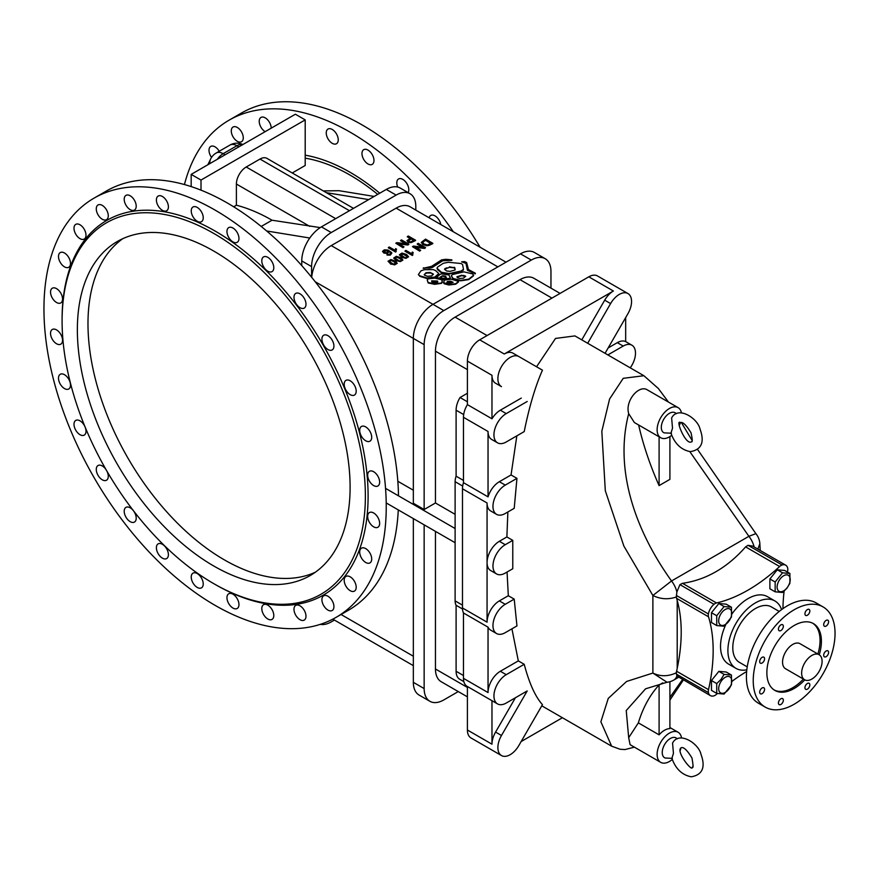 <?xml version="1.0" encoding="UTF-8"?>
<svg xmlns="http://www.w3.org/2000/svg" width="879" height="879" viewBox="0 0 879 879"><rect width="100%" height="100%" fill="white"/><g stroke="black" fill="none" stroke-linecap="round" stroke-linejoin="round"><path stroke-width="1.32" d="M672.391 758.368L665.117 758.017A11.471 6.625 -60 0 1 662.239 752.523A11.471 6.625 -60 0 1 670.347 738.481A11.471 6.625 -60 0 1 676.544 738.228L677.259 738.843M673.446 753.369L671.886 758.28C675.599 768.85 682.071 775.014 691.268 776.794C706.112 774.256 703.87 762.203 701.002 754.369C698.783 743.37 678.819 730.669 672.567 743.107L673.446 753.369M315.33 572.229A192.864 111.347 60 0 1 227.419 561.593A192.864 111.347 60 0 1 100.481 396.737A192.864 111.347 60 0 1 122.763 238.692M455.113 542.717L386.222 502.942M455.113 528.532L385.551 488.361M233.66 206.785L236.396 205.214A189.414 109.359 60 0 1 272.029 220.211L261.206 226.452M292.235 172.976L305.2 165.483L305.2 119.896L201.005 180.052L201.005 190.161M374.157 196.435L339.107 190.699L323.296 190.908M305.2 158.154A189.414 109.359 60 0 1 377.706 194.38M311.595 266.601A27.809 16.053 -60 0 1 331.251 232.55L321.428 226.881A27.809 16.053 120 0 0 301.761 260.931L311.595 266.601L311.595 277.237M531.301 260.074A27.809 16.053 -60 0 1 545.2 258.701L534.388 252.46A27.809 16.053 120 0 0 520.489 253.833L531.301 260.074L443.807 310.595L331.251 245.604A27.809 16.053 120 0 0 311.693 277.357M331.251 245.604L396.132 208.147L497.877 266.886M506.018 262.184L410.032 206.774A27.809 16.053 120 0 0 396.132 208.147M415.8 210.092L415.8 206.444A27.809 16.053 -60 0 0 410.032 193.721A27.809 16.053 -60 0 0 396.132 195.094L331.251 232.55M781.574 609.619A38.929 22.469 120 0 0 774.893 600.95A38.929 22.469 120 0 0 735.965 623.42A38.929 22.469 120 0 0 735.965 668.37A38.929 22.469 120 0 0 746.809 669.82M747.216 666.864L739.437 662.37A31.996 18.47 -60 0 1 734.525 636.726A31.996 18.47 -60 0 1 755.435 608.532A31.996 18.47 -60 0 1 771.432 606.949L779.212 611.443M682.533 679.533L669.908 697.366M634.396 747.15L625.035 749.556L620.124 749.26L611.663 746.205L600.873 721.791L608.257 698.409L626.584 681.467L652.877 673.061L667.051 682.269M662.733 682.862L659.096 684.961A214.531 123.862 -120 0 0 638.352 722.868L628.694 737.69L626.233 710.551L645.571 688.806L666.974 682.28A17.382 17.382 0 0 0 673.83 680.038A17.382 10.032 -120 0 0 676.874 675.962L710.408 695.619A10.427 6.021 120 0 0 714.001 695.827A6.955 4.01 120 0 0 716.495 694.289A154.869 89.416 -60 0 1 717.33 693.52M628.694 737.69L630.078 744.656L660.722 762.357A17.382 10.032 -60 0 1 660.678 742.37A17.382 10.032 -60 0 1 678.017 732.207A17.382 10.032 -60 0 1 678.105 732.251A17.382 10.032 -60 0 1 681.522 737.888M787.397 572.042A154.869 89.416 -60 0 1 787.606 571.13A6.955 4.01 120 0 0 787.694 568.197A10.427 6.021 120 0 0 785.705 565.186L752.732 546.145L748.04 545.31L745.612 546.881C727.252 567.724 706.211 579.876 682.489 583.326L679.928 584.634L676.874 591.996L676.314 596.995L677.204 600.522A154.869 89.416 -60 0 1 677.204 668.326L677.204 600.522M676.874 591.996A17.382 10.032 -120 0 0 671.534 580.975L652.877 595.49C660.437 599.225 668.249 599.731 676.314 596.995M757.874 549.111L759.852 543.651A17.382 17.382 0 0 0 755.885 533.641L748.897 536.311A17.382 10.032 60 0 1 754.16 546.969M689.806 451.608L748.897 536.311L671.534 580.975C638.011 534.256 613.355 472.858 628.694 413.657L634.396 422.546L660.722 437.742A17.382 10.032 120 0 0 671.732 435.292M677.204 668.326L676.314 672.765C668.249 676.599 660.437 676.698 652.877 673.061L652.877 595.49L623.87 546.068L605.312 490.757L601.818 431.292L609.586 399L623.222 378.322L643.889 375.718L658.349 388.507L668.458 402.077M681.423 412.756A17.382 10.032 120 0 0 678.105 407.647L647.351 389.891C639.165 384.376 624.804 400.637 628.694 413.657M512.776 540.354L505.249 544.705A17.382 10.032 -60 0 0 493.899 560.022A17.382 10.032 -60 0 0 496.558 573.943A17.382 10.032 -60 0 0 505.249 573.086L512.776 568.735L512.776 540.354L506.875 536.948L507.875 511.974M514.215 599.115L505.249 604.302A17.382 10.032 -60 0 0 493.899 619.607A17.382 10.032 -60 0 0 496.558 633.539A17.382 10.032 -60 0 0 505.249 632.671L516.951 625.925L514.215 599.115L508.315 595.72L507.062 572.031M515.402 697.761L495.58 732.086L501.48 735.492A17.382 10.032 -60 0 0 501.48 755.555A17.382 10.032 -60 0 0 518.852 745.524L542.453 704.661C535.289 696.684 529.213 683.236 524.214 664.293L518.313 660.887L511.93 628.815M611.663 746.205L541.783 705.815M536.553 366.763L555.506 338.437L574.932 335.91L643.889 375.718M500.338 410.196L506.238 413.602A17.382 10.032 -60 0 0 494.877 428.908A17.382 10.032 -60 0 0 497.547 442.84A17.382 10.032 -60 0 0 506.238 441.972L524.214 431.6C529.213 406.867 535.289 386.386 542.453 370.169L518.852 356.555A17.382 10.032 -60 0 0 501.48 366.587A17.382 10.032 -60 0 0 501.48 386.65L495.58 383.244A17.382 10.032 -60 0 1 491.976 375.289L491.976 418.8A17.382 10.032 -60 0 1 500.338 410.196L521.291 398.088M516.951 478.363L505.249 485.109A17.382 10.032 -60 0 0 493.899 500.426A17.382 10.032 -60 0 0 496.558 514.347A17.382 10.032 -60 0 0 505.249 513.49L514.215 508.315L516.951 478.363L511.051 474.957L516.841 435.852M676.314 672.765L676.874 675.962M638.637 424.986A214.531 123.862 -120 0 0 659.096 485.604L669.908 479.363L669.908 436.588M659.096 485.604L659.096 436.797M678.105 407.647A17.382 10.032 120 0 0 678.017 407.592A17.382 10.032 120 0 0 660.678 417.756A17.382 10.032 120 0 0 660.722 437.742M679.808 423.337L679.467 425.073A17.382 10.032 120 0 0 680.467 422.513M671.468 433.215L664.183 432.875A11.471 6.625 -60 0 1 661.305 427.381A11.471 6.625 -60 0 1 666.634 415.503A11.471 6.625 -60 0 1 675.61 413.075L676.325 413.69M672.512 428.216L670.952 433.138C674.676 443.697 681.137 449.872 690.345 451.652C705.189 449.114 702.936 437.05 700.069 429.216C697.849 418.228 677.896 405.527 671.633 417.964L672.512 428.216M785.705 565.186A10.427 6.021 120 0 0 782.112 564.977A6.955 4.01 120 0 0 779.618 566.515A154.869 89.416 -60 0 1 716.495 602.961A6.955 4.01 120 0 0 714.001 604.302A10.427 6.021 120 0 0 708.419 613.96A6.955 4.01 120 0 0 708.518 616.794A154.869 89.416 -60 0 1 708.518 689.674A6.955 4.01 120 0 0 708.419 692.608A10.427 6.021 120 0 0 710.408 695.619M732.108 681.258A154.869 89.416 -60 0 1 746.645 671.523M735.965 668.37L728.592 664.117A38.929 22.469 -60 0 1 725.625 624.947M732.086 613.74A38.929 22.469 -60 0 1 767.521 596.687L774.893 600.95M775.157 591.82L775.157 581.997L782.53 572.822L789.902 573.482L789.902 583.315L786.87 588.282L782.53 592.479L775.157 591.82L769.894 588.787L769.894 578.964L777.267 569.79L784.639 570.449L789.902 573.482M786.936 587.963A9.262 5.351 120 0 0 786.936 574.866A9.262 5.351 120 0 0 777.113 587.084A9.262 5.351 120 0 0 786.936 587.963M775.157 581.997L769.894 578.964M782.53 572.822L777.267 569.79M782.958 608.609A154.869 89.416 -60 0 1 784.123 591.149M731.471 675.05L726.219 672.017L718.846 671.358L711.474 680.533L711.474 690.356L716.726 693.388L716.726 683.565L721.066 679.357L724.098 674.391L731.471 675.05L731.471 684.884L724.098 694.047L716.726 693.388M716.726 625.562L711.474 622.519L711.474 612.696L718.846 603.521L726.219 604.181L731.471 607.213L724.098 606.554L716.726 615.729L716.726 625.562L724.098 626.222L731.471 617.047L731.471 607.213M721.956 680.214A9.262 5.351 120 0 0 721.956 693.311A9.262 5.351 120 0 0 731.778 681.093A9.262 5.351 120 0 0 721.956 680.214M716.726 683.565L711.474 680.533M724.098 674.391L718.846 671.358M719.56 624.09A9.262 5.351 -60 0 1 725.23 609.477A9.262 5.351 -60 0 1 730.899 617.552A9.262 5.351 -60 0 1 719.56 624.09M716.726 615.729L711.474 612.696M724.098 606.554L718.846 603.521M521.148 741.546L562.373 717.747M524.214 664.293L506.238 674.676A17.382 10.032 -60 0 0 494.877 689.982A17.382 10.032 -60 0 0 497.547 703.914L467.068 686.312A17.382 10.032 -60 0 1 463.475 678.357L463.475 612.982A17.382 10.032 -60 0 1 462.486 607.982L487.065 622.178A17.382 10.032 -60 0 1 499.349 600.895L505.249 604.302M501.48 735.492L527.191 690.949L506.238 703.046A17.382 10.032 -60 0 1 497.547 703.914M496.558 633.539L490.669 630.133A17.382 10.032 -60 0 1 488.043 627.166L488.043 692.553A17.382 10.032 120 0 1 500.338 671.27L518.313 660.887M508.315 595.72L499.349 600.895M605.06 353.303L627.969 313.616A17.382 10.032 120 0 0 627.969 293.553L597.5 275.962A17.382 10.032 -60 0 0 588.809 276.819L479.692 339.821A17.382 10.032 120 0 0 467.408 361.104L467.408 404.615A17.382 10.032 120 0 0 463.475 417.294L463.475 482.67A17.382 10.032 120 0 0 462.486 488.801L487.065 502.986L487.065 562.582A17.382 10.032 120 0 0 490.669 570.537L496.558 573.943M506.875 536.948L499.349 541.299A17.382 10.032 120 0 0 487.065 562.582L487.065 622.178M487.065 502.986A17.382 10.032 120 0 0 490.669 510.941L496.558 514.347M497.547 442.84L491.647 439.434A17.382 10.032 -60 0 1 488.043 431.479L488.043 496.866A17.382 10.032 120 0 1 499.349 481.703L511.051 474.957M506.238 413.602L527.191 401.494M413.339 490.218L397.824 481.263M320.242 227.606L272.029 220.211M353.512 208.356L266.941 158.363A13.899 8.032 120 0 0 259.986 159.055L246.219 166.999A13.899 8.032 120 0 0 236.396 184.03L236.396 205.214M201.005 180.052L191.172 174.383L295.377 114.215L305.2 119.896M191.172 186.601L191.172 174.383M301.761 265.623L301.761 260.931M321.428 226.881L386.31 189.424L396.132 195.094M410.032 193.721L400.209 188.04A27.809 16.053 120 0 0 386.31 189.424M334.416 620.069L331.251 621.892A27.809 16.053 -60 0 1 320.275 624.365M455.113 514.336L435.457 502.986L435.457 351.171A27.809 16.053 -60 0 1 455.113 317.121L519.994 279.654A27.809 16.053 -60 0 1 533.894 278.28L560.088 293.399M461.662 261.81L464.551 261.59L466.639 262.524L468.43 269.512L475.418 273.281L475.165 273.907L474.572 272.787L467.441 269.875L466.266 263.458L464.716 262.085L461.64 261.788L465.969 263.392L467.441 270.336L475.165 273.798M475.154 273.885L475.418 273.281M442.126 282.181L441.104 283.06L434.633 283.862L428.183 282.5L427.205 279.929L428.183 282.961L434.633 284.324L441.61 283.335L442.214 280.643L442.126 282.642M458.497 281.533L455.729 283.719L448.828 284.532L443.51 282.5L444.159 283.741L448.828 284.994L455.729 284.181L458.497 281.994M473.484 275.358L468.76 279.137L460.673 280.357L453.081 278.456L451.29 275.687L452.806 278.775L460.673 280.819L468.76 279.599L473.484 275.819M463.398 269.403L461.046 271.051L449.092 273.556L441.577 272.325L436.995 268.271L437.566 269.677L441.159 272.6L449.092 274.017L461.046 271.512L463.123 270.358L463.431 269.15L463.398 269.864M450.356 278.16L443.214 279.379L436.588 277.456L437.27 278.39L443.214 279.841L449.773 278.984L450.4 278.028L450.356 278.621M438.632 273.743L434.819 277.061L427.073 277.962L419.876 275.863L418.371 274.567L419.876 276.325L426.678 278.434L434.819 277.522L438.632 274.204M451.861 259.865L445.829 259.294L441.665 259.854L431.611 266.337L423.162 268.304L432.127 267.524L442.719 260.766L451.861 260.327M431.6 280.851L437.577 281.038L437.588 282.258L434.863 282.642L431.941 282.049L431.6 280.851L437.808 281.719M452.993 282.346L448.817 283.499L446.829 282.807L447.334 281.983L453.157 282.291M457.003 277.039L462.002 275.654L465.628 276.621M454.893 268.458L454.828 270.095L450.07 271.369L446.62 270.974L444.521 269.238L449.488 267.293L454.893 267.996L455.135 269.798M439.961 277.27L442.533 275.731L445.631 276.171L446.389 277.786L443.06 278.313L440.126 277.577L442.368 276.182L445.631 276.632L446.345 277.819M424.183 274.688L426.018 272.743L430.139 272.457L433.325 274.061L431.71 275.885L427.579 276.325L424.491 275.182L425.15 273.743L426.864 273.039L430.919 273.006L433.303 274.49M467.408 696.849L441.214 681.73A27.809 16.053 -60 0 1 435.457 668.996L435.457 531.366M427.205 279.929L428.304 278.83L434.742 278.16L441.28 279.632L442.214 280.643M446.796 282.741L447.334 281.522L450.378 281.181L451.048 281.785M451.048 281.324L452.872 282.302M443.51 282.5L444.543 280.049L451.191 279.17L458.53 281.357M463.409 275.402L465.595 276.127L463.585 278.149L459.849 278.478L457.487 277.775L456.904 276.764L461.761 275.215L463.409 275.863M451.29 275.687L452.575 274.512L463.914 271.864L472.43 273.852L473.572 275.094M444.939 268.6L446.818 267.82M449.488 266.831L452.905 267.513M454.058 267.238L454.344 267.798M454.344 267.348L454.575 267.93M454.575 267.469L454.74 268.084M454.74 267.623L454.85 268.249M436.995 268.271L437.621 267.007L443.269 263.293L448.4 262.261L461.332 263.557L462.596 264.678L463.431 269.15M436.588 277.456L440.038 274.325L441.752 273.885L448.883 274.951L450.4 278.028M418.371 274.567L420.953 270.853L424.315 269.677L433.259 269.6L435.544 270.545L438.709 273.479M423.381 267.897L429.216 268.172M429.216 267.71L429.776 268.139M429.776 267.677L430.358 268.051M430.358 267.59L430.941 267.919M430.941 267.458L431.534 267.743M431.534 267.282L432.127 267.524M432.127 267.062L432.71 267.26M432.71 266.798L433.281 266.941M433.819 266.117L439.357 262.447M441.335 260.788L441.994 260.997M441.994 260.536L442.719 260.766M442.719 260.305L443.488 260.58M443.488 260.118L444.302 260.415M444.302 259.953L445.137 260.294M445.137 259.832L445.994 260.217M445.994 259.755L446.873 260.173M446.873 259.712L447.752 260.184M447.752 259.723L451.696 260.371M460.036 679.401A17.382 10.032 -60 0 1 459.695 679.225A17.382 10.032 -60 0 1 456.102 671.27L456.102 605.268A13.899 8.032 -60 0 1 455.113 600.895L462.486 605.148M467.408 393.265L460.036 397.517A17.382 10.032 120 0 0 456.102 410.196L456.102 476.187A13.899 8.032 120 0 0 455.113 481.703L455.113 600.895M460.036 397.517L467.408 401.78M413.339 518.599L413.339 682.335A27.809 16.053 120 0 0 419.096 695.069L429.908 701.31A27.809 16.053 -60 0 1 424.15 688.576L413.339 682.335M424.15 524.84L424.15 688.576M435.457 502.986L424.15 509.512L413.339 503.271L413.339 338.404L424.15 344.645A27.809 16.053 -60 0 1 443.807 310.595M458.278 691.575L443.807 699.926A27.809 16.053 -60 0 1 429.908 701.31M545.2 258.701A27.809 16.053 -60 0 1 550.957 271.424L550.957 288.136M424.15 344.645L424.15 509.512M315.209 281.741L413.339 338.404A27.809 16.053 120 0 1 432.995 304.343L520.489 253.833M462.486 488.801L462.486 607.982M501.48 755.555L471.001 737.964A17.382 10.032 -60 0 1 467.408 730.009L467.408 686.51A17.382 10.032 -60 0 1 467.068 686.312M495.58 732.086A17.382 10.032 120 0 0 491.976 744.194L491.976 700.695M463.475 612.982L488.043 627.166M463.475 482.67L488.043 496.866M467.408 404.615L491.976 418.8M588.809 276.819L613.388 291.015A17.382 10.032 120 0 0 604.697 300.178L581.788 339.865M613.388 291.015L504.271 354.006A17.382 10.032 -60 0 1 512.951 353.149L518.852 356.555M625.672 317.605L625.672 341.623A17.382 10.032 120 0 0 617.311 342.656L608.147 347.952M627.969 293.553A17.382 10.032 120 0 0 610.597 303.585L587.677 343.271M630.232 367.84A17.382 10.032 120 0 0 631.902 345.205A17.382 10.032 120 0 0 623.211 346.062L607.861 354.918M495.58 383.244L501.48 386.65L495.58 383.244M456.102 605.268L462.519 608.982M456.102 476.187L463.475 480.45M217.322 159.286A13.899 8.032 -60 0 1 223.167 153.682A13.899 8.032 -120 0 0 216.212 153.001A13.899 13.899 0 0 0 210.652 158.967A13.899 10.57 25.9 0 0 209.883 163.582M242.879 144.53A13.899 13.899 0 0 0 229.968 145.057A13.899 8.032 60 0 1 236.923 145.738A13.899 8.032 -60 0 1 242.769 144.595M659.096 684.961L659.096 734.844A17.382 10.032 -60 0 1 669.908 728.603L669.908 681.708M638.352 722.868L659.096 734.844M672.281 759.445A17.382 10.032 -60 0 1 660.722 762.357M347.04 170.581A192.864 111.347 -120 0 0 305.2 155.176A192.864 111.347 -120 0 1 379.75 193.204A192.864 111.347 -120 0 0 347.04 170.581M396.242 251.405L395.66 252.053L388.364 247.834L395.66 251.735L396.517 249.142L395.66 248.636L394.946 250.284L389.254 246.999L388.364 247.515M408.801 244.109L401.527 239.912L400.604 240.45L406.318 243.747L396.792 242.648L395.803 243.219L403.076 247.428L403.999 246.889L398.286 243.593L407.812 244.681L408.801 244.12M408.801 244.428L407.812 244.999L398.967 243.988M403.999 246.889L403.076 247.428M403.076 247.735L395.803 243.219M405.637 243.67L400.604 240.758M412.91 254.822L412.328 255.47L405.021 251.251L412.328 255.163L413.185 252.57L412.328 252.053L411.614 253.679L405.922 250.427L405.021 250.944M425.469 247.537L418.195 243.34L417.272 243.868L422.975 247.164L413.449 246.076L412.46 246.647L419.733 250.845L420.667 250.317L414.954 247.021L424.48 248.109L425.469 247.537M425.469 247.856L424.48 248.427L415.635 247.406M420.667 250.317L419.733 250.845M419.733 251.163L412.46 246.647M422.294 247.087L417.272 244.186M388.155 251.724L387.43 251.086L388.155 251.658M388.144 251.833L386.353 252.855L383.859 251.866L384.639 250.427L387.43 250.779M387.397 250.757L383.683 251.284M391.814 253.185L390.276 255.119L387.057 255.075L390.803 254.547L391.66 252.614L388.002 250.054L384.31 249.834L382.508 251.405L383.936 253.108L387.419 253.405L389.001 251.581L390.551 252.855L390.122 254.097L386.914 254.701M394.21 261.766L391.298 260.569L389.188 261.272L390.133 260.316L392.001 260.404L396.121 263.348L394.21 261.459M396.099 263.436L393.21 264.03L389.21 261.415M395.253 261.008L390.88 259.558L388.024 261.25L390.705 263.843L394.605 264.898L397.264 263.337L395.253 261.008M391.078 264.348L390.089 263.48M407.427 256.767L403.384 254.218L400.494 254.778L401.296 253.833L403.153 253.833L407.427 256.701M400.494 254.58L404.889 257.613L406.636 257.558L407.416 256.613M406.548 254.481L401.945 253.042L399.33 254.833L402.011 257.316L405.911 258.371L408.57 256.767L406.548 254.481M402.384 257.822L401.384 256.954M430.71 243.527L425.414 240.154L430.974 243.373L427.425 244.988L423.887 243.955L422.634 242.132L425.414 240.154M425.414 240.472L422.612 242.219M432.798 243.307L425.524 239.11L421.283 242.417L422.887 244.527L426.546 245.757L428.941 245.428L432.798 243.307M432.798 243.626L429.468 245.197M399.857 258.503L396.945 257.305L394.836 257.976L395.792 257.053L397.649 257.14L401.769 260.074L399.857 258.195M394.847 258.041L399.242 260.876L400.989 260.821L401.747 259.81M400.901 257.745L396.286 256.305L393.682 258.096L396.363 260.58L400.253 261.634L402.912 260.074L400.901 257.745M396.737 261.085L395.737 260.217M413.482 240.428L411.152 238.769L413.756 240.275L410.812 241.868L408.801 241.571L408.449 240.483L411.152 238.769M411.152 239.088L408.372 240.912M415.569 240.209L408.296 236.011L407.329 236.561L410.295 238.275L406.988 240.637L408.285 242.395L410.998 242.615L415.569 240.209M415.569 240.527L411.844 242.307M410.021 238.44L407.329 236.88M299.992 605.818A8.482 4.9 -120 0 0 295.74 605.4A8.482 4.9 -120 0 0 295.74 615.201A8.482 4.9 -120 0 0 304.233 620.091A8.482 4.9 -120 0 0 305.529 613.3A8.482 4.9 -120 0 0 299.992 605.818M350.194 576.833A8.482 4.9 -120 0 0 345.952 576.404A8.482 4.9 -120 0 0 345.952 586.205A8.482 4.9 -120 0 0 354.446 591.106A8.482 4.9 -120 0 0 355.742 584.304A8.482 4.9 -120 0 0 350.194 576.833M373.652 512.973A8.482 4.9 -120 0 0 369.411 512.556A8.482 4.9 -120 0 0 369.411 522.357A8.482 4.9 -120 0 0 377.893 527.257A8.482 4.9 -120 0 0 379.19 520.456A8.482 4.9 -120 0 0 373.652 512.973M365.697 426.908A8.482 4.9 -120 0 0 361.456 426.48A8.482 4.9 -120 0 0 361.456 436.281A8.482 4.9 -120 0 0 369.949 441.181A8.482 4.9 -120 0 0 371.246 434.38A8.482 4.9 -120 0 0 365.697 426.908M327.922 335.668A8.482 4.9 -120 0 0 323.681 335.251A8.482 4.9 -120 0 0 323.681 345.04A8.482 4.9 -120 0 0 332.163 349.941A8.482 4.9 -120 0 0 333.471 343.14A8.482 4.9 -120 0 0 327.922 335.668M267.798 257.327A8.482 4.9 -120 0 0 263.557 256.91A8.482 4.9 -120 0 0 263.557 266.711A8.482 4.9 -120 0 0 272.04 271.611A8.482 4.9 -120 0 0 273.336 264.81A8.482 4.9 -120 0 0 267.798 257.327M197.237 207.411A8.482 4.9 -120 0 0 192.995 206.994A8.482 4.9 -120 0 0 192.995 216.783A8.482 4.9 -120 0 0 201.478 221.684A8.482 4.9 -120 0 0 202.774 214.883A8.482 4.9 -120 0 0 197.237 207.411M130.213 195.797A8.482 4.9 -120 0 0 125.961 195.38A8.482 4.9 -120 0 0 125.961 205.17A8.482 4.9 -120 0 0 134.454 210.07A8.482 4.9 -120 0 0 135.751 203.269A8.482 4.9 -120 0 0 130.213 195.797M80 224.782A8.482 4.9 -120 0 0 75.759 224.365A8.482 4.9 -120 0 0 75.759 234.166A8.482 4.9 -120 0 0 84.241 239.066A8.482 4.9 -120 0 0 85.538 232.265A8.482 4.9 -120 0 0 80 224.782M56.542 288.642A8.482 4.9 -120 0 0 52.3 288.213A8.482 4.9 -120 0 0 52.3 298.014A8.482 4.9 -120 0 0 60.783 302.914A8.482 4.9 -120 0 0 62.09 296.113A8.482 4.9 -120 0 0 56.542 288.642M64.497 374.707A8.482 4.9 -120 0 0 60.255 374.289A8.482 4.9 -120 0 0 60.255 384.09A8.482 4.9 -120 0 0 68.738 388.99A8.482 4.9 -120 0 0 70.034 382.189A8.482 4.9 -120 0 0 64.497 374.707M106.172 469.858A8.482 4.9 -120 0 0 102.272 465.947A8.482 4.9 -120 0 0 98.03 465.529A8.482 4.9 -120 0 0 98.03 475.319A8.482 4.9 -120 0 0 106.513 480.22A8.482 4.9 -120 0 0 106.842 471.012M162.395 544.288A8.482 4.9 -120 0 0 158.154 543.859A8.482 4.9 -120 0 0 158.154 553.66A8.482 4.9 -120 0 0 166.647 558.561A8.482 4.9 -120 0 0 167.944 551.759A8.482 4.9 -120 0 0 162.395 544.288M232.968 594.204A8.482 4.9 -120 0 0 228.716 593.786A8.482 4.9 -120 0 0 228.716 603.576A8.482 4.9 -120 0 0 237.209 608.477A8.482 4.9 -120 0 0 238.506 601.675A8.482 4.9 -120 0 0 232.968 594.204M197.237 573.569A8.482 4.9 -120 0 0 192.995 573.152A8.482 4.9 -120 0 0 192.995 582.953A8.482 4.9 -120 0 0 201.478 587.853A8.482 4.9 -120 0 0 202.774 581.052A8.482 4.9 -120 0 0 197.237 573.569M130.213 507.798A8.482 4.9 -120 0 0 125.961 507.381A8.482 4.9 -120 0 0 125.961 517.171A8.482 4.9 -120 0 0 134.454 522.071A8.482 4.9 -120 0 0 135.751 515.27A8.482 4.9 -120 0 0 130.213 507.798M80 420.832A8.482 4.9 -120 0 0 75.759 420.404A8.482 4.9 -120 0 0 75.759 430.205A8.482 4.9 -120 0 0 84.241 435.105A8.482 4.9 -120 0 0 85.538 428.304A8.482 4.9 -120 0 0 80 420.832M56.542 329.9A8.482 4.9 -120 0 0 52.3 329.471A8.482 4.9 -120 0 0 52.3 339.272A8.482 4.9 -120 0 0 60.783 344.172A8.482 4.9 -120 0 0 62.09 337.371A8.482 4.9 -120 0 0 56.542 329.9M64.497 253.009A8.482 4.9 -120 0 0 60.255 252.581A8.482 4.9 -120 0 0 60.255 262.381A8.482 4.9 -120 0 0 68.738 267.282A8.482 4.9 -120 0 0 70.034 260.481A8.482 4.9 -120 0 0 64.497 253.009M102.272 205.389A8.482 4.9 -120 0 0 98.03 204.972A8.482 4.9 -120 0 0 98.03 214.773A8.482 4.9 -120 0 0 106.513 219.673A8.482 4.9 -120 0 0 107.82 212.872A8.482 4.9 -120 0 0 102.272 205.389M162.395 196.478A8.482 4.9 -120 0 0 158.154 196.061A8.482 4.9 -120 0 0 158.154 205.862A8.482 4.9 -120 0 0 166.647 210.762A8.482 4.9 -120 0 0 167.944 203.961A8.482 4.9 -120 0 0 162.395 196.478M232.968 228.035A8.482 4.9 -120 0 0 228.716 227.617A8.482 4.9 -120 0 0 228.716 237.418A8.482 4.9 -120 0 0 237.209 242.318A8.482 4.9 -120 0 0 238.506 235.517A8.482 4.9 -120 0 0 232.968 228.035M299.992 293.817A8.482 4.9 -120 0 0 295.74 293.399A8.482 4.9 -120 0 0 295.74 303.189A8.482 4.9 -120 0 0 304.233 308.089A8.482 4.9 -120 0 0 305.529 301.288A8.482 4.9 -120 0 0 299.992 293.817M350.194 380.783A8.482 4.9 -120 0 0 345.952 380.365A8.482 4.9 -120 0 0 345.952 390.166A8.482 4.9 -120 0 0 354.446 395.067A8.482 4.9 -120 0 0 355.742 388.265A8.482 4.9 -120 0 0 350.194 380.783M373.652 471.715A8.482 4.9 -120 0 0 369.411 471.298A8.482 4.9 -120 0 0 369.411 481.099A8.482 4.9 -120 0 0 377.893 485.999A8.482 4.9 -120 0 0 379.19 479.198A8.482 4.9 -120 0 0 373.652 471.715M365.697 548.606A8.482 4.9 -120 0 0 361.456 548.188A8.482 4.9 -120 0 0 361.456 557.989A8.482 4.9 -120 0 0 369.949 562.89A8.482 4.9 -120 0 0 371.246 556.088A8.482 4.9 -120 0 0 365.697 548.606M327.922 596.226A8.482 4.9 -120 0 0 323.681 595.797A8.482 4.9 -120 0 0 323.681 605.598A8.482 4.9 -120 0 0 332.163 610.498A8.482 4.9 -120 0 0 333.471 603.697A8.482 4.9 -120 0 0 327.922 596.226M267.798 605.137A8.482 4.9 -120 0 0 263.557 604.708A8.482 4.9 -120 0 0 263.557 614.509A8.482 4.9 -120 0 0 272.04 619.409A8.482 4.9 -120 0 0 273.336 612.608A8.482 4.9 -120 0 0 267.798 605.137M365.378 496.075A214.465 123.818 -120 0 0 213.74 233.418A214.465 123.818 -120 0 0 62.09 320.967A214.465 123.818 -120 0 0 213.729 583.634A214.465 123.818 -120 0 0 365.378 496.075M77.363 329.79A192.864 111.347 -120 0 0 161.549 523.873A192.864 111.347 -120 0 0 310.166 575.547A192.864 111.347 -120 0 0 350.106 487.252A192.864 111.347 -120 0 0 265.919 293.168A192.864 111.347 -120 0 0 117.303 241.505A192.864 111.347 -120 0 0 77.363 329.79M62.09 320.967L62.09 319.396A216.388 124.928 -120 0 1 215.102 231.056A216.388 124.928 -120 0 1 368.103 496.075A216.388 124.928 -120 0 1 215.091 584.414L213.729 583.634M386.244 506.546A242.044 139.739 -120 0 0 280.599 262.964A242.044 139.739 -120 0 0 94.075 198.127A242.044 139.739 -120 0 0 43.95 308.925A242.044 139.739 -120 0 0 149.606 552.506A242.044 139.739 -120 0 0 336.119 617.344A242.044 139.739 -120 0 0 386.244 506.546M398.495 495.833A242.044 139.739 -120 0 0 291.421 254.361A242.044 139.739 -120 0 0 106.348 191.04L94.075 198.127M336.119 617.344L348.392 610.268A242.044 139.739 -120 0 0 398.275 509.897M397.715 187.051A8.482 4.9 60 0 1 398.561 178.964A8.482 4.9 60 0 1 402.802 179.382A8.482 4.9 60 0 1 408.109 192.611M332.24 129.466A8.482 4.9 60 0 1 337.789 136.937A8.482 4.9 60 0 1 336.481 143.738A8.482 4.9 60 0 1 327.999 138.838A8.482 4.9 60 0 1 327.999 129.048A8.482 4.9 60 0 1 332.24 129.466M265.15 131.663A8.482 4.9 60 0 1 259.668 124.181A8.482 4.9 60 0 1 260.975 117.423A8.482 4.9 60 0 1 265.216 117.852A8.482 4.9 60 0 1 271.215 128.169M211.531 157.418A8.482 4.9 60 0 1 210.762 146.419A8.482 4.9 60 0 1 215.003 146.837A8.482 4.9 60 0 1 219.223 151.265M237.286 127.444A8.482 4.9 60 0 1 242.824 134.926A8.482 4.9 60 0 1 241.527 141.717A8.482 4.9 60 0 1 233.045 136.827A8.482 4.9 60 0 1 233.045 127.026A8.482 4.9 60 0 1 237.286 127.444M367.971 150.089A8.482 4.9 60 0 1 373.52 157.572A8.482 4.9 60 0 1 372.213 164.373A8.482 4.9 60 0 1 363.73 159.473A8.482 4.9 60 0 1 363.73 149.672A8.482 4.9 60 0 1 367.971 150.089M429.161 217.816A8.482 4.9 60 0 1 430.754 215.443A8.482 4.9 60 0 1 434.995 215.871A8.482 4.9 60 0 1 440.829 224.552M480.11 247.23A242.044 139.739 -120 0 0 241.362 113.083L229.089 120.17A242.044 139.739 -120 0 0 184.436 184.557M453.355 231.781A242.044 139.739 -120 0 0 229.089 120.17M801.637 673.149A14.46 8.35 120 0 0 804.637 679.775A14.46 8.35 120 0 0 819.096 671.424A14.46 8.35 120 0 0 819.096 654.712A14.46 8.35 120 0 0 807.955 658.591A14.46 8.35 120 0 0 801.637 673.149M819.096 654.712L800.011 643.692A14.46 8.35 120 0 0 788.859 647.57A14.46 8.35 120 0 0 782.552 662.129A14.46 8.35 120 0 0 785.54 668.743L804.637 679.775M804.79 679.852A38.577 22.272 -60 0 1 774.849 690.411A38.577 22.272 -60 0 1 774.849 645.878A38.577 22.272 -60 0 1 813.427 623.607A38.577 22.272 -60 0 1 821.415 641.263A38.577 22.272 -60 0 1 819.25 654.811M812.734 623.233A38.577 22.272 -60 0 1 820.052 640.472A38.577 22.272 -60 0 1 817.888 654.02M803.417 679.071A38.577 22.272 -60 0 1 774.179 689.993M764.587 658.756A3.472 2 -60 0 1 763.071 662.25A3.472 2 -60 0 1 760.401 663.184A3.472 2 -60 0 1 760.401 659.173A3.472 2 -60 0 1 763.873 657.173A3.472 2 -60 0 1 764.587 658.756M783.332 700.2A3.472 2 -60 0 1 781.827 703.694A3.472 2 -60 0 1 779.146 704.617A3.472 2 -60 0 1 779.146 700.607A3.472 2 -60 0 1 782.618 698.607A3.472 2 -60 0 1 783.332 700.2M828.589 621.805A3.472 2 -60 0 1 827.084 625.299A3.472 2 -60 0 1 824.403 626.233A3.472 2 -60 0 1 824.403 622.222A3.472 2 -60 0 1 827.875 620.222A3.472 2 -60 0 1 828.589 621.805M809.845 610.982A3.472 2 -60 0 1 808.328 614.476A3.472 2 -60 0 1 805.658 615.41A3.472 2 -60 0 1 805.658 611.399A3.472 2 -60 0 1 809.13 609.4A3.472 2 -60 0 1 809.845 610.982M783.332 626.287A3.472 2 -60 0 1 781.827 629.782A3.472 2 -60 0 1 779.146 630.715A3.472 2 -60 0 1 779.146 626.705A3.472 2 -60 0 1 782.618 624.705A3.472 2 -60 0 1 783.332 626.287M828.589 652.416A3.472 2 -60 0 1 827.084 655.91A3.472 2 -60 0 1 824.403 656.844A3.472 2 -60 0 1 824.403 652.833A3.472 2 -60 0 1 827.875 650.834A3.472 2 -60 0 1 828.589 652.416M764.587 689.378A3.472 2 -60 0 1 763.071 692.872A3.472 2 -60 0 1 760.401 693.795A3.472 2 -60 0 1 760.401 689.784A3.472 2 -60 0 1 763.873 687.785A3.472 2 -60 0 1 764.587 689.378M809.845 684.895A3.472 2 -60 0 1 808.328 688.389A3.472 2 -60 0 1 805.658 689.312A3.472 2 -60 0 1 805.658 685.301A3.472 2 -60 0 1 809.13 683.302A3.472 2 -60 0 1 809.845 684.895M835.05 633.385A57.86 33.402 120 0 0 823.063 606.906A57.86 33.402 120 0 0 765.213 640.308A57.86 33.402 120 0 0 765.213 707.112A57.86 33.402 120 0 0 809.79 691.619A57.86 33.402 120 0 0 835.05 633.385M765.213 707.112L758.39 703.178A57.86 33.402 -60 0 1 758.39 636.374A57.86 33.402 -60 0 1 816.25 602.961L823.063 606.906M708.419 692.608L676.369 674.105M708.518 689.674L676.544 671.215M708.518 616.794L676.544 598.335M716.495 602.961L682.489 583.326M714.001 604.302L679.928 584.634M708.419 613.96L676.369 595.457M779.618 566.515L745.612 546.881M782.112 564.977L748.04 545.31M500.338 671.27L506.238 674.676M499.349 541.299L505.249 544.705M499.349 481.703L505.249 485.109M236.396 184.03L309.738 226.364M326.373 192.677L368.686 199.599M413.339 656.228L341.052 614.498M519.994 279.654L551.946 298.102M435.457 351.171L467.408 369.619M487.065 335.558L455.113 317.121M467.408 687.444L435.457 668.996M467.408 730.009L491.976 744.194M463.475 678.357L488.043 692.553M463.475 417.294L488.043 431.479M467.408 361.104L491.976 375.289M479.692 339.821L504.271 354.006M604.697 300.178L610.597 303.585M617.311 342.656L623.211 346.062M456.102 671.27L463.475 675.522M456.102 410.196L463.683 414.569M455.113 481.703L462.695 486.087M225.09 154.803L223.167 153.682L236.923 145.738L238.846 146.859M335.679 218.651L246.219 166.999M259.986 159.055L349.446 210.707M309.771 238.022L266.656 230.979M680.742 748.49L680.39 750.216M691.971 757.995C687.235 750.237 683.664 746.809 681.247 747.721C675.083 750.919 692.982 773.333 692.377 766.982C693.399 768.444 693.267 765.455 691.971 757.995M683.368 680.005L669.908 700.069M681.368 422.535L692.136 440.489M697.53 449.433L755.885 533.641M673.83 680.038L678.621 677.269M760.236 550.474L759.852 543.651M691.048 432.853C686.312 425.084 682.73 421.667 680.324 422.568C675.127 418.865 685.587 445.576 691.443 441.829C692.608 442.225 692.476 439.225 691.048 432.853M413.339 665.634L332.822 619.146M625.672 341.601L631.902 345.205M463.848 681.621L459.695 679.225M216.212 153.001L229.968 145.057M207.851 164.747L210.652 158.967M678.105 732.251L669.908 727.526"/></g></svg>
